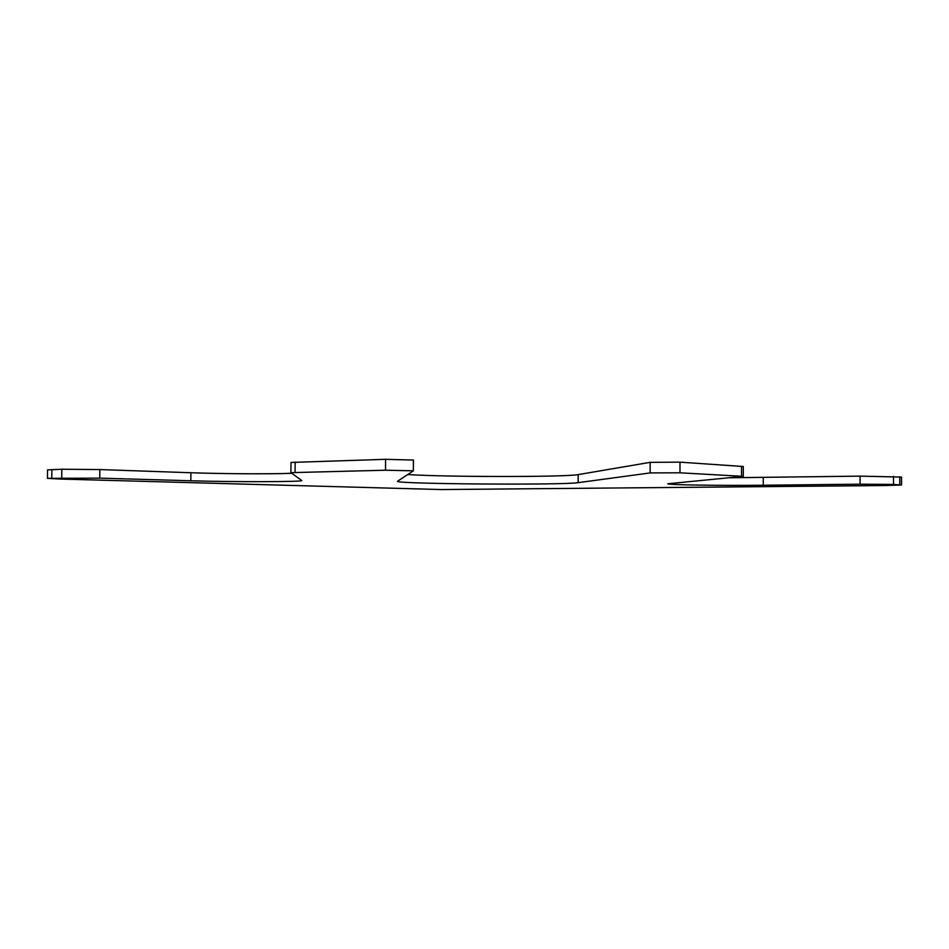<?xml version="1.0" encoding="UTF-8"?>
<svg xmlns="http://www.w3.org/2000/svg" width="949" height="949" viewBox="0 0 949 949"><rect width="100%" height="100%" fill="white"/><g stroke="black" fill="none" stroke-linecap="round" stroke-linejoin="round"><path stroke-width="1.42" d="M47.45 478.355L99.74 478.13L190.82 480.775L190.915 472.744L99.859 469.565L61.839 469.233L47.569 469.897L47.45 478.355L59.775 479.031L441.297 489.565L885.82 485.52L901.55 484.986L893.507 484.441L860.102 484.18L860.079 476.125L901.526 477.074L901.55 484.986M729.093 477.774L860.079 476.125M190.82 480.775C232.647 482.045 303.229 481.95 301.794 480.55L290.916 472.649L385.508 470.218L413.361 470.823L397.453 481.333C395.792 484.037 562.033 485.236 578.143 482.673L650.148 472.922L679.982 472.804L743.304 476.362L667.799 483.765C666.72 484.903 722.331 485.722 763.257 485.236L860.102 484.18M743.304 476.362L743.304 466.517L679.994 462.151L650.16 462.341L578.166 474.619C565.118 477.181 443.705 477.062 407.75 474.536M413.42 460.063L385.591 459.316L290.999 462.448L290.904 472.638M190.915 472.744C222.019 473.859 271.639 474.132 291.817 473.302M99.74 478.13L99.859 469.565M61.709 477.833L61.839 469.233M51.756 478.059L51.887 469.541M899.794 484.785L899.759 476.825M893.507 484.441L893.484 476.41M763.257 485.236L763.245 477.572M741.513 476.161L741.513 466.267M679.982 472.804L679.994 462.151M650.148 472.922L650.16 462.341M578.143 482.673L578.166 474.619M385.508 470.218L385.591 459.316M295.068 472.353L295.163 462.08M413.361 470.823L413.432 460.028"/></g></svg>
